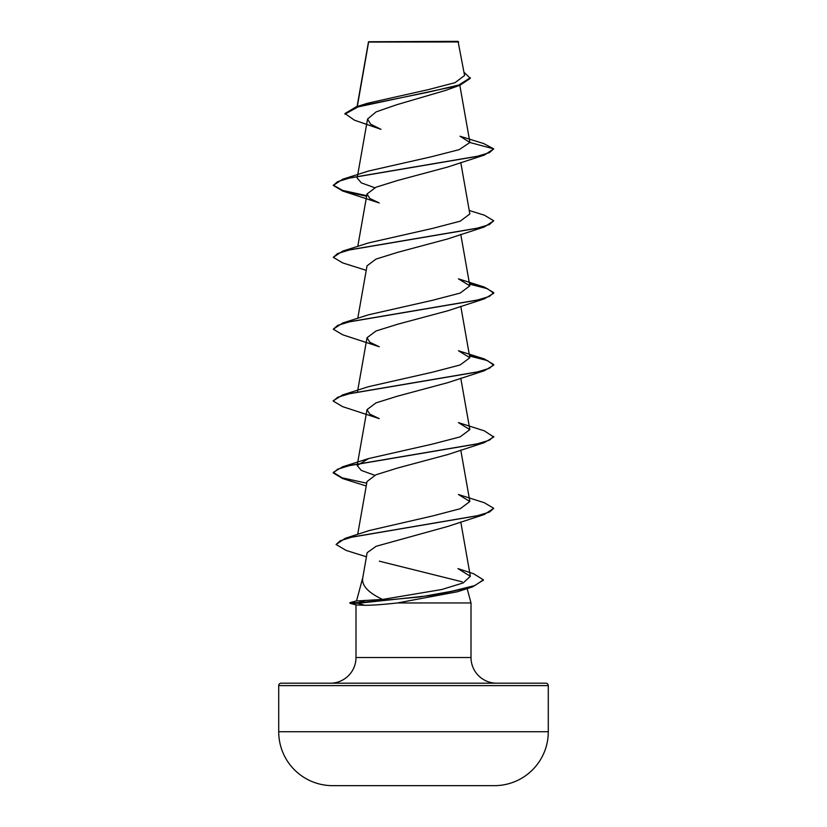 <?xml version="1.0" encoding="UTF-8"?>
<svg xmlns="http://www.w3.org/2000/svg" width="827" height="827" viewBox="0 0 827 827"><rect width="100%" height="100%" fill="white"/><g stroke="black" fill="none" stroke-linecap="round" stroke-linejoin="round"><path stroke-width="1.24" d="M494.701 785.65A13478.787 13478.787 0 0 1 494.37 785.65L332.63 785.65A13478.787 13478.787 0 0 1 332.299 785.65L494.701 785.65A53.91 53.91 0 0 0 548.291 731.73L548.291 685.604L278.709 685.604L278.709 731.73L548.291 731.73M332.299 785.65A53.91 53.91 0 0 1 278.709 731.73M344.931 114.157L357.977 106.921L460.06 85.202L445.433 90.453L396.619 104.76L376.13 111.883L367.57 119.016L370.61 124.174L380.999 129.343L354.473 120.194L344.931 113.557L356.148 106.869L367.488 103.272L428.117 89.678L455.026 82.669L464.578 75.484L458.055 41.35L368.532 41.763M458.665 41.96L368.604 42.053L357.316 106.507M483.33 580.109L472.589 586.881L457.331 591.781L397.353 602.966C383.439 604.506 372.543 605.292 364.655 605.292L356.241 604.951L349.935 603.265L349.935 602.666L358.225 602.666L365.224 600.454L382.57 599.441C367.881 592.504 361.296 585.206 362.805 577.546L367.147 552.694L376.078 546.296L447.769 526.448L484.322 514.508L352.364 537.002L340.228 540.755L336.072 544.497L346.12 550.42L366.423 556.788M281.118 683.195L545.882 683.195L281.118 683.195A2.409 2.409 0 0 0 278.709 685.604M545.882 683.195A2.409 2.409 0 0 1 548.291 685.604M496.686 683.195A25.678 25.678 0 0 1 471.008 657.527L355.992 657.527A25.678 25.678 0 0 1 330.314 683.195M362.681 577.98L356.54 600.898M356.52 600.981L365.224 600.454M379.335 561.182L462.169 581.826M467.152 588.586L471.008 602.966L471.008 657.527M355.992 604.888L355.992 657.527M397.353 602.966L471.008 602.966M469.881 142.492L493.729 148.881L489.357 152.675L476.724 156.468L342.667 179.232L368.563 171.013L431.436 156.758L459.264 149.625L469.881 142.492L460.008 136.217L483.826 143.609L493.729 148.881L484.322 155.073L447.769 167.013L397.57 180.482L375.985 187.222L367.033 193.963L369.783 198.449L379.231 202.956L342.678 191.016L366.619 196.257M469.229 210.482L484.322 215.175L493.729 220.768L484.333 226.96L447.769 238.9L397.57 252.369L375.954 259.109L367.023 265.849L357.771 318.312M484.322 298.847L447.769 310.787L397.539 324.267L375.985 330.996L367.033 337.736L369.793 342.233L379.231 346.73L342.667 334.79L333.271 329.198L337.643 325.404L350.276 321.61L484.322 298.847L493.729 293.254L487.434 288.695L469.54 284.126M447.769 382.663L397.57 396.143L375.985 402.883L367.023 409.623L369.783 414.1L379.231 418.617L342.678 406.677L333.271 401.085L337.643 397.291L350.276 393.497L484.322 370.734L493.729 365.141L487.434 360.582L469.54 356.013M374.765 475.287L361.327 470.429L357.161 465.57L368.573 458.561L432.407 444.099L460.122 436.873L469.839 429.627L458.427 422.618L484.333 430.836L493.729 437.028L484.322 442.621L447.769 454.561L397.58 468.03L375.965 474.77L367.023 481.51L357.698 534.387M382.57 599.441L441.783 589.517L463.234 582.911L470.346 576.305L457.962 568.604L473.623 573.742L483.361 579.81L474.905 585.526L451.955 591.233L420.075 596.949L358.225 602.666L358.225 603.265L434.733 595.068L472.589 586.881M345.272 538.305L369.442 530.489L433.038 515.852L460.329 508.688L469.829 501.513L458.416 494.505L484.322 502.723L493.729 508.316L489.46 512.068L477.117 515.81L345.272 538.305L336.072 544.497M342.678 394.892L368.563 386.674L432.438 372.202L460.143 364.976L469.839 357.74L458.447 350.741L484.322 358.939L493.729 364.542L489.357 368.335L476.724 372.129L342.678 394.892L333.302 400.785M342.667 323.006L368.563 314.787L432.449 300.315L460.163 293.078L469.839 285.853L458.447 278.844L484.333 287.062L493.729 292.655L489.367 296.448L476.734 300.242L342.667 323.006L333.271 329.198M493.729 220.768L489.357 224.562L476.724 228.355L342.678 251.119L368.553 242.911L432.418 228.438L460.153 221.202L469.85 213.966L460.773 162.505M374.776 187.739L361.347 182.891L357.15 178.022L357.46 176.296M460.06 85.202L470.315 78.348L464.009 72.269M356.148 106.869L427.693 92.314L458.789 85.026L470.315 77.748M484.322 155.073L350.276 177.836L337.643 181.63L333.271 185.424L342.678 191.016M484.333 226.96L350.266 249.723L337.633 253.517L333.271 257.311L342.678 262.903L366.227 270.336M484.322 442.621L350.266 465.384L337.633 469.178L333.271 472.972L342.667 478.564L366.227 485.997M493.729 508.316L484.322 514.508M342.667 179.232L333.271 185.424M333.302 185.124L342.605 190.396L366.723 195.679M342.678 251.119L333.271 257.311M469.436 283.506L484.333 287.062M469.436 355.393L484.322 358.939M493.729 436.429L489.367 440.222L476.734 444.016L342.678 466.779L333.271 472.372L342.12 477.799L366.723 483.216M349.935 603.265L358.225 603.265L364.655 605.292M368.491 41.846L357.078 106.58M459.833 85.284L469.85 142.12M367.56 119.016L357.564 175.675M367.023 193.952L357.771 246.425M460.773 234.392L469.85 285.853M460.773 306.279L469.85 357.74M367.023 337.736L357.564 391.336M460.773 378.166L469.85 429.627M367.023 409.623L357.15 465.57M460.773 450.053L469.85 501.513M460.773 521.94L470.356 576.305M368.418 42.59L368.418 42.032M447.769 382.674L484.322 370.734M368.573 458.561L342.678 466.779M493.729 292.655L493.729 293.254M493.729 364.542L493.729 365.141M333.271 400.485L333.271 401.085M333.271 472.372L333.271 472.972M483.361 579.81L483.361 580.409M356.819 600.826L349.935 602.666"/></g></svg>
